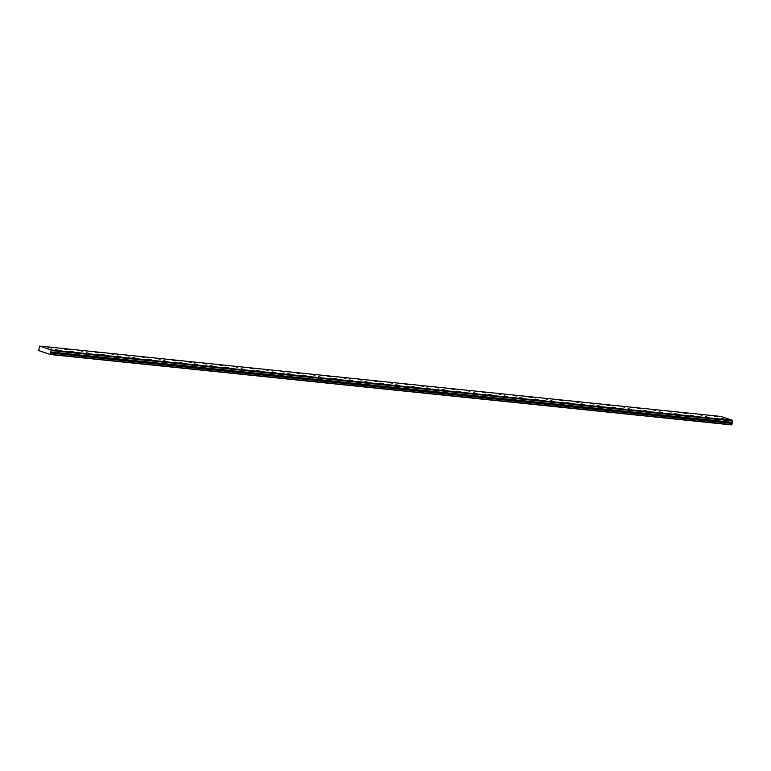 <?xml version="1.0" encoding="UTF-8"?>
<svg xmlns="http://www.w3.org/2000/svg" width="771" height="771" viewBox="0 0 771 771"><rect width="100%" height="100%" fill="white"/><g stroke="black" fill="none" stroke-linecap="round" stroke-linejoin="round"><path stroke-width="1.16" d="M51.04 350.497L51.059 349.909L39.735 346.083L721.068 416.465L732.392 420.291L732.373 420.879L51.011 350.554L732.334 420.927L732.084 422.277L50.77 351.962L732.084 422.277M51.011 350.554L50.751 351.894M48.689 347.287L51.763 348.039L48.689 347.287M64.176 348.887L67.25 349.639L64.176 348.887M721.145 418.306L724.22 419.058L721.145 418.306M705.658 416.706L708.732 417.458L705.658 416.706M690.17 415.106L693.254 415.858L690.17 415.106M674.692 413.507L677.767 414.258L674.692 413.507M659.205 411.907L662.279 412.658L659.205 411.907M643.718 410.307L646.792 411.059L643.718 410.307M628.23 408.707L631.314 409.459L628.23 408.707M612.752 407.107L615.827 407.859L612.752 407.107M597.265 405.507L600.339 406.259L597.265 405.507M581.777 403.908L584.861 404.659L581.777 403.908M566.299 402.308L569.374 403.06L566.299 402.308M550.812 400.708L553.886 401.46L550.812 400.708M535.325 399.108L538.399 399.86L535.325 399.108M519.837 397.508L522.921 398.26L519.837 397.508M504.359 395.909L507.434 396.66L504.359 395.909M488.872 394.309L491.946 395.06L488.872 394.309M473.384 392.709L476.468 393.461L473.384 392.709M457.897 391.109L460.981 391.861L457.897 391.109M442.419 389.509L445.493 390.261L442.419 389.509M426.932 387.909L430.006 388.661L426.932 387.909M411.444 386.31L414.528 387.061L411.444 386.31M395.966 384.71L399.041 385.461L395.966 384.71M79.654 350.487L82.738 351.239L79.654 350.487M95.141 352.087L98.216 352.839L95.141 352.087M110.629 353.687L113.703 354.438L110.629 353.687M126.116 355.286L129.191 356.038L126.116 355.286M141.594 356.886L144.678 357.638L141.594 356.886M157.082 358.486L160.156 359.238L157.082 358.486M172.569 360.086L175.643 360.838L172.569 360.086M188.047 361.686L191.131 362.437L188.047 361.686M203.534 363.286L206.609 364.037L203.534 363.286M219.022 364.885L222.096 365.637L219.022 364.885M234.509 366.485L237.584 367.237L234.509 366.485M249.987 368.085L253.071 368.837L249.987 368.085M265.475 369.685L268.549 370.437L265.475 369.685M280.962 371.285L284.036 372.036L280.962 371.285M296.44 372.885L299.524 373.636L296.44 372.885M311.927 374.484L315.002 375.236L311.927 374.484M327.415 376.084L330.489 376.836L327.415 376.084M342.902 377.684L345.977 378.436L342.902 377.684M358.38 379.284L361.464 380.036L358.38 379.284M373.868 380.884L376.942 381.635L373.868 380.884M389.355 382.483L392.429 383.235L389.355 382.483M404.833 384.083L407.917 384.835L404.833 384.083M420.32 385.683L423.404 386.435L420.32 385.683M435.808 387.273L438.882 388.035L435.808 387.273M451.295 388.873L454.37 389.634L451.295 388.873M466.773 390.473L469.857 391.234L466.773 390.473M482.26 392.073L485.335 392.825L482.26 392.073M497.748 393.673L500.822 394.424L497.748 393.673M513.226 395.272L516.31 396.024L513.226 395.272M528.713 396.872L531.797 397.624L528.713 396.872M544.201 398.472L547.275 399.224L544.201 398.472M559.688 400.072L562.763 400.824L559.688 400.072M380.479 383.11L383.553 383.862L380.479 383.11M364.991 381.51L368.075 382.271L364.991 381.51M349.504 379.91L352.588 380.672L349.504 379.91M334.026 378.31L337.1 379.072L334.026 378.31M318.539 376.72L321.613 377.472L318.539 376.72M303.051 375.12L306.135 375.872L303.051 375.12M287.573 373.521L290.648 374.272L287.573 373.521M272.086 371.921L275.16 372.672L272.086 371.921M256.598 370.321L259.682 371.073L256.598 370.321M241.111 368.721L244.195 369.473L241.111 368.721M225.633 367.121L228.708 367.873L225.633 367.121M210.146 365.521L213.22 366.273L210.146 365.521M194.658 363.922L197.742 364.673L194.658 363.922M179.18 362.322L182.255 363.074L179.18 362.322M163.693 360.722L166.767 361.474L163.693 360.722M148.205 359.122L151.289 359.874L148.205 359.122M575.166 401.672L578.25 402.423L575.166 401.672M590.653 403.272L593.728 404.023L590.653 403.272M606.141 404.871L609.215 405.623L606.141 404.871M621.619 406.471L624.703 407.223L621.619 406.471M637.106 408.071L640.19 408.823L637.106 408.071M652.594 409.671L655.668 410.423L652.594 409.671M668.081 411.271L671.155 412.022L668.081 411.271M683.559 412.87L686.643 413.622L683.559 412.87M132.718 357.522L135.802 358.274L132.718 357.522M117.24 355.923L120.315 356.674L117.24 355.923M101.753 354.323L104.827 355.074L101.753 354.323M86.265 352.723L89.349 353.475L86.265 352.723M70.787 351.123L73.862 351.875L70.787 351.123M55.3 349.523L58.374 350.275L55.3 349.523M714.534 416.07L717.608 416.822L714.534 416.07M699.046 414.47L702.121 415.222L699.046 414.47M39.735 346.083L38.646 350.554L50.433 354.535L731.756 424.917L732.093 422.344M50.433 354.535L50.77 351.962M50.626 354.352L731.949 424.725M732.392 420.291L51.059 349.909M50.857 353.099L732.19 423.481M732.45 420.455L51.117 350.082M50.664 352.53L731.987 422.903"/></g></svg>
